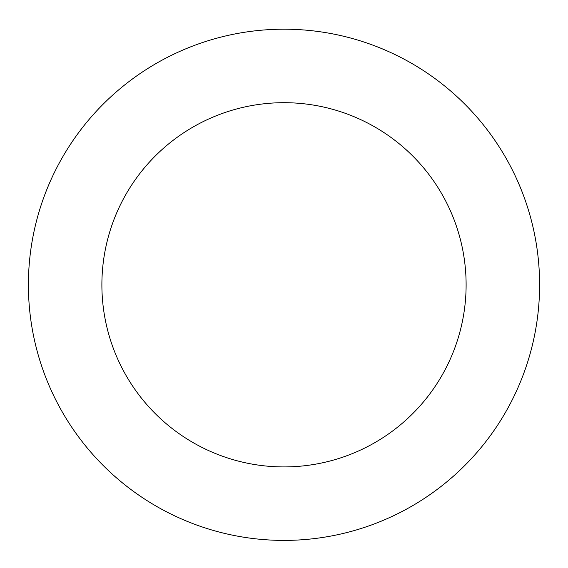 <?xml version="1.0" encoding="UTF-8"?>
<svg xmlns="http://www.w3.org/2000/svg" width="568" height="568" viewBox="0 0 568 568"><rect width="100%" height="100%" fill="white"/><g stroke="black" fill="none" stroke-linecap="round" stroke-linejoin="round"><path stroke-width="0.85" d="M466.115 284.802A182.115 182.115 0 0 0 192.942 127.09A182.115 182.115 0 0 0 192.942 442.522A182.115 182.115 0 0 0 466.115 284.802M539.6 284.802A255.6 255.6 0 0 0 156.2 63.446A255.6 255.6 0 0 0 156.2 506.159A255.6 255.6 0 0 0 539.6 284.802"/></g></svg>
